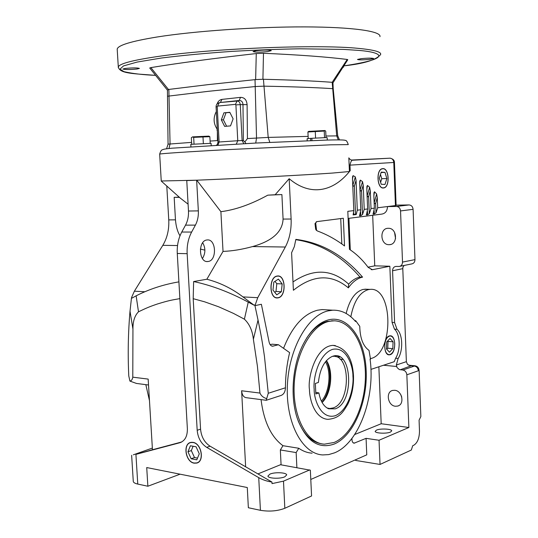<?xml version="1.0" encoding="UTF-8"?>
<svg xmlns="http://www.w3.org/2000/svg" width="538" height="538" viewBox="0 0 538 538"><rect width="100%" height="100%" fill="white"/><g stroke="black" fill="none" stroke-linecap="round" stroke-linejoin="round"><path stroke-width="0.81" d="M335.322 345.571L332.941 345.383C315.577 346.237 307.48 378.113 309.458 389.519C309.525 399.633 314.73 418.403 327.857 419.351C339.74 418.282 342.982 412.162 347.777 404.267C351.899 395.665 353.802 386.23 353.486 375.954M256.384 50.659L253.028 51.534C254.904 52.334 259.834 52.334 267.837 51.54L271.266 50.653C269.397 49.852 264.44 49.859 256.384 50.659M361.079 58.662L357.481 59.462C358.907 60.034 363.069 59.994 369.976 59.341L373.641 58.534C372.222 57.963 368.032 58.01 361.079 58.662M125.193 68.44L122.886 69.039C124.964 69.718 129.692 69.711 137.055 69.019L139.416 68.413C137.345 67.734 132.604 67.741 125.193 68.44M167.782 96.201L208.603 91.285L255.375 86.531L263.775 86.161C292.094 86.692 314.986 87.519 332.457 88.649L333.217 88.81L332.955 82.845L347.79 59.718L347.232 59.462C327.339 56.947 299.424 54.876 263.486 53.262L256.27 53.551C213.815 58.36 178.683 63.04 150.875 67.606L149.719 67.996L167.439 90.169L168.455 89.483L150.875 67.606M168.455 89.483L208.24 84.614L255.637 79.584L256.27 53.551M117.25 49.987L117.19 49.066C118.091 45.239 131.312 41.231 156.847 37.035C194.205 31.076 256.243 26.759 304.716 26.9C353.311 27.028 381.496 31.298 379.949 36.651M327.292 140.062L327.185 137.667L325.322 137.641L311.865 138.286L311.966 140.553M161.245 180.99L196.787 180.196C236.659 178.623 304.098 175.072 332.181 173.088L349.424 171.535L348.839 158.051M324.912 130.526L308.765 131.38M326.015 137.627L325.725 131.232L324.979 130.552L324.232 131.07L307.924 131.985L308.604 131.467M208.717 136.127L192.537 136.881L191.346 137.721L191.71 144.218M209.107 136.289L209.854 136.672L193.667 137.365L192.537 136.881M145.832 384.657L149.477 400.669M202.685 242.759C205.684 248.079 205.59 253.344 202.416 258.549M206.948 239.975L207.096 239.961C216.202 238.556 217.238 260.58 208.132 261.488L207.776 261.529C198.69 262.853 197.816 240.62 206.948 239.975M261.044 399.613C263.835 421.631 271.139 436.99 282.961 445.699L298.765 448.262C302.995 451.221 307.44 452.861 312.094 453.184M370.057 359.142L370.514 359.182L370.043 359.054C375.551 396.802 358.886 443.211 334.508 452.855L328.651 454.603L322.766 454.933C302.538 454.032 285.839 423.366 287.353 386.156C288.657 348.967 307.743 315.322 328.113 310.87L332.746 310.197C341.388 309.949 348.987 313.728 355.564 321.536L355.645 320.648L354.75 320.594M327.259 309.875L322.087 309.572L317.427 310.238C303.378 314.01 292.087 326.7 283.553 348.315M285.443 387.79L268.274 393.265L264.481 356.633C262.504 342.74 260.809 333.419 258.038 320.097L254.965 305.651L261.381 304.273L269.04 341.771C269.646 344.569 270.849 346.055 272.638 346.216L278.449 344.737L289.612 352.605C286.862 364.186 285.47 375.914 285.443 387.79C285.248 392.128 283.566 394.751 280.412 395.665L266.418 400.225M350.837 316.754C353.843 301.374 359.653 292.336 368.274 289.639L369.996 289.39C393.13 286.559 394.119 352.713 371.133 358.483L370.447 358.678M367.03 289.269L363.083 289.417C355.147 291.751 349.498 299.767 346.149 313.479M390.137 354.717C396.271 353.231 396.163 334.959 390.023 335.806L389.391 335.92C383.365 337.171 383.177 355.221 389.189 354.858L390.137 354.717M383.493 187.97L383.513 187.97C390.164 187.749 389.357 167.742 382.72 168.629L382.377 168.676C375.847 169.423 377.004 189.1 383.493 187.97M278.133 297.85C286.606 296.586 285.819 274.501 277.339 276.014L277.057 276.055C268.771 276.989 269.047 298.698 277.326 297.944L278.133 297.85M192.994 442.37L191.051 442.37C182.577 443.332 185.402 462.041 194.184 463.178L196.753 463.077C204.783 461.389 201.488 443.265 192.994 442.37M390.474 432.075L391.731 430.851C391.778 428.867 380.379 428.329 376.486 430.104L375.174 431.348C375.073 433.325 386.62 433.884 390.474 432.075M394.536 232.281L395.558 238.67M388.994 244.689C380.191 244.985 379.277 228.24 388.113 228.287L388.342 228.287C397.105 227.863 398.187 244.588 389.411 244.676L388.994 244.689M269.955 474.106C274.824 471.913 286.646 472.485 286.693 474.94L284.743 476.843C279.921 479.076 267.911 478.49 267.924 476.043L269.955 474.106M328.516 319.848C348.2 314.925 365.006 339.182 366.183 370.796C367.622 402.33 353.412 436.183 334.111 444.085C318.335 449.472 306.109 441.052 297.447 418.833C290.043 397.495 292.275 366.405 302.625 345.409C309.801 331.105 318.429 322.585 328.516 319.848M334.495 320.823L327.245 321.388C319.747 323.351 312.908 328.873 306.747 337.958M400.844 394.757L401.751 397.057M395.39 406.244C387.757 405.713 385.416 391.798 392.727 390.413L394.757 390.292C402.337 390.709 404.838 404.61 397.595 406.096L395.39 406.244M394.751 343.802C394.562 350.312 392.706 353.95 389.203 354.717C386.6 354.3 385.1 351.684 384.71 346.875C384.878 340.554 386.647 336.909 390.016 335.947C392.76 336.196 394.341 338.812 394.751 343.802M383.486 187.829C377.098 188.946 375.954 169.551 382.384 168.818L382.726 168.771C389.27 167.896 390.063 187.614 383.507 187.829L383.486 187.829M278.126 297.696L277.332 297.783C269.175 298.529 268.899 277.137 277.07 276.209L277.339 276.169C285.698 274.683 286.472 296.451 278.126 297.696M193.007 442.525C201.373 443.406 204.622 461.268 196.706 462.929L194.178 463.03C185.523 461.913 182.738 443.473 191.084 442.518L193.007 442.525M298.059 420.568C303.836 434.603 311.778 442.357 321.872 443.837M334.037 442.485L324.488 444.159C307.198 443.507 292.975 417.528 294.138 385.968C295.113 354.428 311.172 325.551 328.59 321.475L332.988 320.83C351.173 320.117 365.282 344.851 365.403 374.67C365.712 404.448 352.067 435.134 334.037 442.485M335.194 408.846C354.603 402.922 352.323 349.384 332.834 356.223L332.235 356.425C324.528 360.11 319.922 368.792 318.395 382.464L315.355 383.453L315.84 393.95L318.879 392.922C320.487 401.287 323.735 406.58 328.631 408.793L335.194 408.846M327.104 408.012L329.74 408.51L333.15 407.939C350.648 402.774 350.85 354.925 333.331 356.304L332.397 356.364M322.127 402.525C331.368 393.883 333.695 370.958 326.445 360.601M315.766 392.363L318.879 392.922M325.483 361.758C331.522 372.135 329.478 392.256 321.421 401.173M326.263 360.803C332.518 371.812 330.386 392.794 321.993 402.283M255.637 79.584L262.914 79.268L263.486 53.262M262.914 79.268L263.432 79.274C291.778 79.987 314.69 80.996 332.181 82.314L347.232 59.462M332.477 82.341L332.955 82.845M343.069 67.082L343.621 67.115L343.587 66.275M168.058 144.171L167.432 90.149M343.621 67.115L342.995 67.189M166.578 148.77L168.064 144.15L191.609 142.382M210.089 141.084L217.406 140.579L217.359 130.673M217.009 104.042C218.011 101.312 219.665 99.759 221.959 99.382L240.553 97.365C244.454 97.439 246.633 99.86 247.097 104.628L247.44 138.575L268.2 137.412L308.126 136.383M325.941 136.02L337.736 135.879L339.485 139.88M217.897 140.774L217.406 140.579M247.44 138.575L244.817 141.985L246.027 143.545M244.817 141.985L243.358 140.472L242.994 104.641L247.097 104.628M221.959 99.382L220.405 102.482L239.141 100.485L237.09 101.023C238.899 101.083 239.961 102.294 240.264 104.654L242.994 104.641C242.793 101.897 241.508 100.512 239.141 100.485L240.553 97.365M220.405 102.482L237.09 101.023L235.456 104.359L217.587 106.08L219.235 102.785L220.405 102.482M217.285 129.315C213.411 123.686 213.095 117.748 216.33 111.501M311.771 138.34L310.587 138.374L310.688 140.6M310.587 138.374L307.117 138.696L307.211 140.734M211.199 145.482L211.084 143.343L190.802 144.339L190.936 146.753M230.513 125.905L224.622 126.376L221.34 119.86L223.909 112.839L229.8 112.301L233.122 118.858L230.513 125.905M221.34 119.86L223.418 119.853L226.626 126.215M229.894 112.496L223.909 112.839M225.987 112.846L223.418 119.853M159.672 154.164L161.252 181.071L180.385 198.186L188.092 204.171M352.329 160.21L351.388 160.035M349.424 171.535L350.211 170.674L349.976 165.132L393.776 162.476C393.486 159.941 392.263 158.508 390.104 158.179L352.666 160.223C351.61 160.055 350.715 161.689 349.976 165.132L349.155 165.193M186.908 180.58L196.787 180.196L220.896 211.683C235.348 209.881 250.984 204.373 267.81 195.159L275.14 194.749L289.182 178.717C310.594 196.821 333.459 191.528 349.579 171.373M315.577 138.071L315.275 131.447M307.924 131.985L308.227 138.555M324.232 131.07L324.528 137.667M194.036 144.036L193.667 137.365M209.854 136.672L210.21 143.296M202.981 136.84L203.351 143.525M166.787 186.02L168.757 219.887L175.469 219.84L174.171 197.311L179.268 197.184M178.905 281.865C163.525 284.488 149.268 289.135 136.134 295.819L132.045 298.072L131.507 297.675L130.014 311.186L132.94 329.068L132.792 377.172L148.165 379.095L152.456 449.748L181.723 441.974M131.507 297.675L134.365 291.199L162.819 245.335C167.231 237.964 169.208 229.484 168.757 219.887M186.76 180.593L188.475 211.024C188.724 216.289 187.742 220.997 185.529 225.146L181.757 232.033C178.394 238.341 176.901 245.489 177.271 253.472L187.372 428.699C187.473 436.244 184.978 440.918 179.874 442.72L180.923 442.364M179.497 197.385L174.171 197.311M175.469 219.84C176.007 226.471 177.52 231.777 180.001 235.779M200.358 249.081L204.891 250.123M296.882 467.63L296.156 452.572L298.765 448.262M351.973 438.362C351.832 441.221 352.531 442.835 354.065 443.204L366.075 438.349L366.768 454.839L310.789 479.466M395.45 205.644L393.776 162.476L394.448 162.429L396.123 205.496L377.689 207.762L377.279 197.52L376.634 193.922L374.509 191.79L373.957 192.698L373.87 195.852L374.374 208.159L371.018 208.556L370.292 190.822L369.626 187.278L367.474 185.462L366.923 186.377L366.835 189.41L367.642 208.959L364.226 209.363L363.224 185.139L362.525 181.636L360.346 180.102L359.801 181.024L359.707 183.969L360.79 209.78L357.313 210.19L356.062 180.391L355.329 176.901L353.123 175.637L352.585 176.572L352.491 179.443L353.816 210.607L347.81 211.326L349.444 249.323C356.351 253.875 362.599 259.901 368.187 267.399L372.37 269.706L389.848 266.243L392.067 322.403L394.462 329.128C400.198 333.91 400.823 350.171 395.612 358.261L394.253 361.691L370.924 369.398M254.965 305.651L257.749 297.689L285.322 247.023C289.585 238.906 291.515 229.571 291.112 219.02L289.182 178.717M278.449 344.737L272.107 344.185L270.17 344.69M362.572 277.137C343.634 255.153 321.401 242.571 295.86 239.383L294.347 246.606L291.596 252.752L293.398 290.271C313.129 274.562 331.448 273.755 348.362 287.857C352.666 281.825 357.4 278.254 362.572 277.137L359.989 277.05C356.001 277.89 352.222 280.244 348.651 284.125L348.362 287.857M317.46 231.004C327.023 234.548 336.048 239.531 344.528 245.947L343.325 218.246L316.808 221.629L314.999 223.613L315.645 229.013L316.028 229.934L317.46 231.004M275.14 194.749L281.899 194.574L283.082 219.074L291.112 219.02M281.899 194.574L267.81 195.159M220.896 211.683L223.028 251.401C232.073 251.085 241.918 249.477 252.564 246.572C265.026 243.021 282.329 235.866 283.082 219.074M196.639 180.21L198.347 210.889C198.589 216.189 197.607 220.936 195.402 225.119L191.636 232.06C188.28 238.421 186.787 245.624 187.157 253.674L197.184 430.279C197.937 437.966 201.111 443.662 206.706 447.367L258.731 477.636L260.419 510.313L248.354 507.731L247.292 487.529L146.719 467.556L147.863 486.238L137.768 484.072C135.018 483.46 133.525 482.599 133.283 481.483L133.263 481.194M197.184 430.279L200.56 429.149L193.189 298.677L193.633 281.549L206.854 279.242L223.028 251.401M348.113 218.428L381.482 214.144C385.275 213.626 387.279 211.111 387.488 206.592L396.479 206.457L409.068 204.938L396.109 205.146M148.522 385.006L136.497 383.446L129.907 381.079L128.777 375.921C127.741 354.186 128.158 332.605 130.014 311.186M136.134 295.819L138.495 311.805C145.946 308.24 148.878 306.882 157.439 303.983C169.181 300.386 171.151 300.177 179.874 298.624M138.495 311.805C134.722 315.564 132.866 321.32 132.94 329.068M152.456 449.748L135.919 454.381L179.874 442.72M296.156 452.572L280.338 449.956L282.961 445.699M281.078 464.839L280.338 449.956M260.419 510.313C269.356 511.766 277.494 511.093 284.831 508.282L311.569 495.969L310.352 470.219L280.486 464.731L257.931 473.917M366.075 438.349L379.041 440.259L380.036 464.442L355.631 460.434L355.598 459.748M354.69 434.522L381.186 423.736L408.88 427.495L379.041 440.259M408.88 427.495L406.849 374.811C406.499 372.128 405.161 370.534 402.827 370.03L399.29 369.539L397.031 367.535L396.345 365.006L398.147 358.483L395.612 358.261M394.462 329.128L397.004 329.303C402.727 334.091 403.345 350.379 398.147 358.483M397.004 329.303L394.61 322.565L392.572 270.769C392.653 268.267 393.749 266.821 395.86 266.418L399.189 266.465C401.314 266.061 402.424 264.602 402.511 262.087L400.541 210.93C400.205 208.193 398.853 206.7 396.493 206.457L396.479 206.457M372.679 215.274L374.751 265.846L389.848 266.243M374.751 265.846L368.005 267.164M357.313 210.19L356.21 214.548L353.103 214.938L353.816 210.607M377.689 207.762L376.001 212.846L374.293 213.996L374.159 210.741M373.11 213.425L373.137 214.137L374.293 213.996M373.137 214.137L374.374 208.159M371.018 208.556L369.324 213.687L367.595 214.844L367.454 211.441M366.391 214.258L366.418 214.992L367.595 214.844M366.418 214.992L367.642 208.959M364.226 209.363L362.525 214.541L360.783 215.711L360.635 212.14M359.552 215.099L359.579 215.859L360.783 215.711M359.579 215.859L360.79 209.78M353.123 175.637L352.477 179.208M355.329 176.901L352.746 185.576M356.062 180.391L354.36 186.074L352.753 185.677M356.21 214.548L355.564 214.393L354.36 186.074L352.773 186.161M360.346 180.102L359.7 183.774M362.525 181.636L359.976 190.365M363.224 185.139L361.536 190.896L359.983 190.513M367.474 185.462L366.829 189.262M369.626 187.278L367.111 196.128M370.292 190.822L368.624 196.693L367.118 196.33M374.509 191.79L373.87 195.745M376.634 193.922L374.159 202.96M377.279 197.52L375.625 203.552L374.172 203.216M206.854 279.242C220.049 282.679 232.086 288.57 242.961 296.909L254.091 305.207L248.253 302.141C229.692 292.195 211.488 285.328 193.633 281.549M254.965 304.851L254.091 305.207M295.826 239.679C320.271 243.425 341.657 255.88 359.989 277.05M348.651 284.125C331.912 268.946 313.365 268.22 292.995 281.946M315.645 229.013L316.606 230.533M316.566 230.338L315.719 223.183L314.999 223.613M316.344 221.75L315.719 223.183M340.722 218.583L341.832 243.976M200.56 429.149C201.299 436.816 204.474 442.492 210.062 446.17L245.637 466.789L241.623 390.77L259.962 393.063L257.413 366.183L253.378 339.236C252.45 330.655 249.45 323.97 244.4 319.182L248.253 302.141M193.189 298.677L204.608 301.811L218.717 306.815L233.485 313.405L244.4 319.182M180.082 474.18L147.863 486.238M152.355 448.073L133.33 454.825M396.493 206.457L409.088 204.938C411.422 205.173 412.76 206.639 413.09 209.336L414.973 259.619C414.885 262.093 413.783 263.533 411.671 263.929L399.902 266.317M129.907 381.079C131.413 380.843 132.375 379.539 132.792 377.172M284.831 508.282L283.492 481.147L272.026 483.608L271.946 482.041C267.204 481.375 262.8 479.909 258.731 477.636M271.946 482.041L245.637 466.789M266.169 400.279L246.384 397.71C243.633 397.34 242.046 395.026 241.623 390.77M268.274 393.265L266.202 400.299M370.514 359.182L369.021 350.393C363.13 346.237 360.043 338.22 359.761 326.337L355.645 320.648M283.492 481.147L309.76 469.903M408.584 365.188L415.141 365.8C417.468 366.277 418.793 367.837 419.122 370.494L420.85 416.546L419.075 420.212L419.485 430.978C419.391 438.08 417.515 442.814 413.856 445.195L412.713 445.72L411.314 450.037L380.036 464.442M381.186 423.736L378.86 366.775M410.581 365.773L407.522 364.455L406.372 361.664L402.787 268.65L392.572 270.769M404.112 265.463L402.949 267.191L402.787 268.65M353.352 214.245L355.564 214.393M253.378 339.236L258.038 320.097M259.962 393.063C261.226 395.887 263.506 397.757 266.794 398.671M406.849 374.811L418.369 370.756C418.033 368.106 416.708 366.539 414.381 366.062L402.827 370.03M411.039 365.82L400.272 369.781M389.492 352.208L392.801 348.651L393.076 341.798L390.037 338.449L386.701 341.973L386.425 348.886L389.492 352.208M381.207 184.265L384.986 184.46L386.862 178.535L385 172.382L381.22 172.126L379.31 178.085L381.207 184.265M273.808 282.141L272.974 290.049L276.767 294.837L281.354 291.737L282.174 283.909L278.422 279.094L273.808 282.141M196.061 446.769L190.398 445.78L187.957 451.772L191.138 458.766L196.8 459.815L199.282 453.803L196.061 446.769M392.801 348.651L387.757 348.234L388.026 341.401L393.076 341.798M386.782 349.27L387.757 348.234M388.026 341.401L387.636 340.984M380.615 182.328L381.772 178.71L386.862 178.535M385 172.382L381.086 172.537M381.772 178.71L380.467 174.46M282.174 283.909L276.801 283.687L274.979 281.367M281.354 291.737L275.981 291.488L276.801 283.687M274.763 292.302L275.981 291.488M193.095 446.251L191.326 450.582L187.957 451.772M191.138 458.766L194.507 457.549L197.507 458.1M191.326 450.582L194.507 457.549M155.596 75.36C142.9 74.829 132.368 73.592 124.002 71.655L120.001 69.167L123.525 65.918L137.109 62.072L161.575 57.996C182.974 55.347 206.525 53.141 232.234 51.366C257.346 49.973 279.928 49.119 299.989 48.803L343.668 49.409L356.963 50.276C381.139 51.897 395.275 58.205 343.843 65.871C364.172 63.672 376.445 59.866 380.655 54.459C381.402 51.883 373.957 49.852 358.321 48.366C318.382 44.203 212.046 48.393 157.977 56.47C132.462 60.229 119.234 63.733 118.299 66.988L118.299 67.647M348.268 144.547C347.218 141.507 346.216 140.136 345.268 140.425C344.811 140.223 344.892 139.618 327.131 140.068L255.994 143.034L171.911 148.192C162.732 149.154 164.05 149.275 162.543 149.739C161.474 149.826 160.512 151.279 159.672 154.097C160.539 153.606 186.551 151.844 225.207 149.739L330.931 144.803L348.268 144.608M352.935 376.324C353.957 385.887 349.505 409.364 335.497 415.639C321.26 420.097 313.91 399.788 314.165 389.182C312.934 379.095 318.22 354.394 332.531 349.364C346.775 346.311 353.123 366.385 352.935 376.324M168.986 148.481L170.062 143.942L168.858 89.422M255.738 143.047L256.525 137.977L255.032 79.637M269.807 142.355L268.2 137.412L263.432 79.274M338.274 139.873L336.701 135.852L332.181 82.314M217.13 130.694L217.083 129.066M236.33 144.056L237.762 140.727L219.107 141.998L217.211 106.658L216.074 106.847L217.971 142.106L219.107 141.998L217.991 145.078M243.828 143.659L242.113 140.512L243.358 140.472M235.9 104.87L240.264 104.654L242.113 140.512L237.762 140.727L235.9 104.87L235.456 104.359M218.616 102.933L219.161 102.792C217.13 103.377 216.101 104.722 216.074 106.847M217.211 106.658L217.587 106.08M390.003 158.185L351.422 160.048M188.475 211.024L198.347 210.889M177.533 245.536L162.819 245.335M134.365 291.199L144.877 291.751M177.271 253.472L187.157 253.674M137.768 484.072L135.919 454.381M191.636 232.06L181.757 232.033M195.402 225.119L185.529 225.146M354.757 443.077L353.17 442.835M383.493 365.248L396.546 366.486M394.61 322.565L392.067 322.403M371.139 269.599L372.821 269.646M362.525 214.541L361.536 190.896L360.003 190.983M369.324 213.687L368.624 196.693L367.138 196.767M376.001 212.846L375.625 203.552L374.186 203.633M285.322 247.023L252.564 246.572M242.961 296.909L257.749 297.689M271.683 346.015L273.143 346.142M210.062 446.17L206.706 447.367M400.541 210.93L413.09 209.336M411.846 365.82L414.381 366.062C416.708 366.539 418.039 368.106 418.369 370.756L419.122 370.494M396.345 365.006L406.372 361.664M414.973 259.619L402.511 262.087M348.94 218.32L350.292 249.888M353.742 214.198L353.688 212.846M335.685 356.607L339.875 356.99M415.141 365.8L409.801 365.632M308.899 131.312L308.166 131.709M208.636 136.094L209.511 136.457M322.087 309.572L332.746 310.197M369.996 289.39L364.804 289.168M382.901 187.964L383.513 187.97M388.053 354.576L388.692 354.656M381.758 168.865L382.384 168.818M275.658 297.635L276.445 297.702M198.576 462.149L197.829 462.458M333.331 356.304L332.753 356.25M329.74 408.51L328.052 408.295M117.19 49.066L118.299 66.988C119.712 73.726 133.585 73.592 155.603 75.367M333.217 88.81L337.736 135.872M217.971 142.106C217.56 144.184 217.022 145.206 216.363 145.173M348.832 157.849C349.626 159.322 350.904 160.116 352.666 160.223L390.104 158.179C393.009 158.871 394.455 160.29 394.448 162.429M207.776 261.529L206.733 261.502M371.59 269.686L372.37 269.706M272.638 346.216L272.188 346.176M388.678 354.791L389.189 354.858M276.424 297.864L277.326 297.944M197.89 462.599L196.753 463.077M133.283 481.483L131.642 455.309M389.411 244.676L390.696 244.46M397.595 406.096L398.725 405.652M389.384 335.92L390.016 335.947M276.572 276.169L277.339 276.169M340.09 359.182L342.948 359.451M191.864 442.29L191.084 442.518M331.643 320.742L332.988 320.83M353.479 375.914C352.525 357.797 345.678 347.615 332.941 345.383M327.454 408.221L328.631 408.793"/></g></svg>
